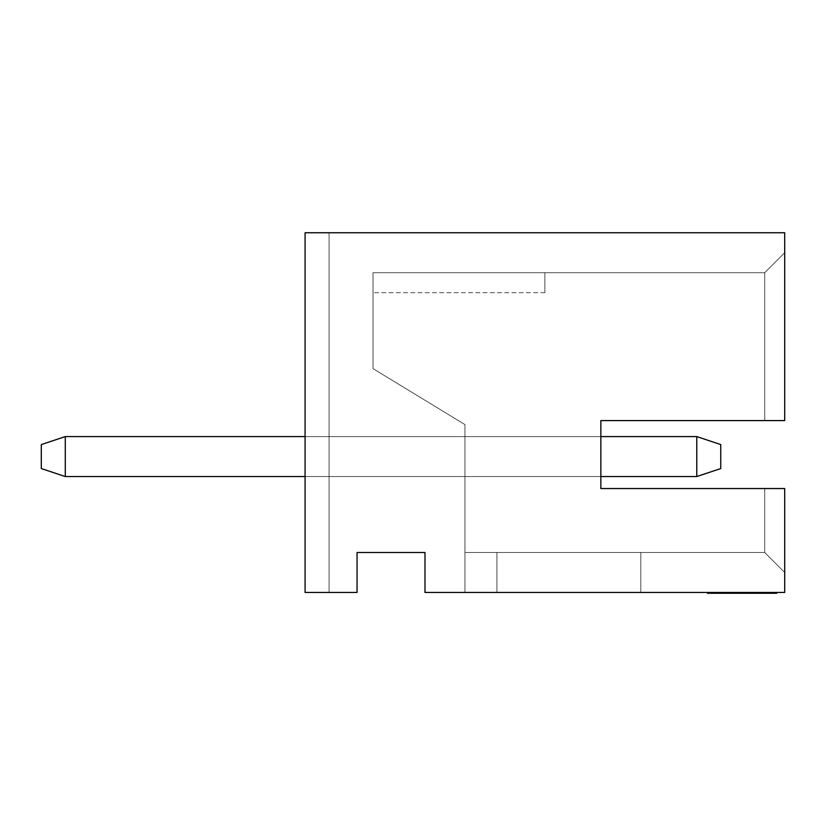 <?xml version="1.0" encoding="UTF-8"?>
<svg xmlns="http://www.w3.org/2000/svg" width="826" height="826" viewBox="0 0 826 826"><rect width="100%" height="100%" fill="white"/><g stroke="black" fill="none" stroke-linecap="round" stroke-linejoin="round"><path stroke-width="0.62" stroke-dasharray="4.13 3.1" d="M784.7 488.538L600.853 488.538L600.853 420.589L784.7 420.589L784.7 232.746L305.083 232.746L305.083 592.459L357.049 592.459L357.049 552.491L424.987 552.491L424.987 592.459L784.7 592.459L784.7 488.538L784.7 572.47L784.7 488.538L764.721 488.538L764.721 552.491L640.821 552.491L640.821 592.459L496.932 592.459L640.821 592.459L496.932 592.459L640.821 592.459L496.932 592.459L496.932 552.491L464.955 552.491L464.955 424.595L464.955 592.459L784.7 592.459L784.7 488.538L784.7 572.47L764.721 552.491L764.721 488.538L600.853 488.538L784.7 488.538L600.853 488.538L600.853 420.589L600.853 488.538L784.7 488.538L600.853 488.538L600.853 420.589L764.721 420.589L600.853 420.589L600.853 488.538L600.853 420.589L764.721 420.589L764.721 272.714L764.721 420.589L600.853 420.589L784.7 420.589L784.7 232.746L305.083 232.746L329.068 232.746L305.083 232.746L329.068 232.746L305.083 232.746L329.068 232.746L305.083 232.746L305.083 592.459L305.083 232.746L305.083 592.459L305.083 232.746L305.083 592.459L305.083 232.746L305.083 592.459L357.049 592.459L357.049 552.491L424.987 552.491L424.987 592.459L784.7 592.459L464.955 592.459L464.955 424.595L373.032 368.633L373.032 272.714L764.721 272.714L373.032 272.714L764.721 272.714L373.032 272.714L373.032 368.633L464.955 424.595L464.955 552.491L496.932 552.491L496.932 592.459L640.821 592.459L640.821 552.491L764.721 552.491L464.955 552.491L764.721 552.491L464.955 552.491L764.721 552.491L464.955 552.491L464.955 592.459L784.7 592.459L784.7 572.47L784.7 592.459L464.955 592.459L464.955 552.491L764.721 552.491L784.7 572.47L764.721 552.491L784.7 572.47L764.721 552.491L764.721 488.538L764.721 552.491L784.7 572.47L784.7 488.538M707.479 592.459L776.708 592.459L707.479 592.459M329.068 592.459L305.083 592.459L329.068 592.459L329.068 232.746L329.068 592.459L329.068 232.746L305.083 232.746L305.083 592.459L329.068 592.459L305.083 592.459L305.083 232.746L329.068 232.746L329.068 592.459L329.068 232.746L329.068 592.459L329.068 232.746L305.083 232.746L305.083 592.459L329.068 592.459L305.083 592.459L305.083 232.746L329.068 232.746L329.068 592.459L329.068 232.746L329.068 592.459L329.068 232.746L305.083 232.746L305.083 592.459L329.068 592.459L305.083 592.459L305.083 232.746L329.068 232.746L329.068 592.459M464.955 476.55L464.955 436.582L464.955 476.55L464.955 436.582L464.955 476.55L464.955 436.582L464.955 476.55L696.772 476.55L696.772 436.582L464.955 436.582L464.955 476.55L696.772 476.55L464.955 476.55L464.955 436.582L696.772 436.582L696.772 476.55L464.955 476.55L696.772 476.55L720.747 468.559L720.747 444.574L720.747 468.559L696.772 476.55L696.772 436.582L464.955 436.582L696.772 436.582L720.747 444.574L720.747 468.559L696.772 476.55L720.747 468.559L720.747 444.574L696.772 436.582L720.747 444.574L696.772 436.582L696.772 476.55L696.772 436.582L464.955 436.582L464.955 476.55L696.772 476.55L464.955 476.55L464.955 436.582L696.772 436.582L696.772 476.55L464.955 476.55L696.772 476.55L720.747 468.559L720.747 444.574L720.747 468.559L696.772 476.55L696.772 436.582L464.955 436.582L696.772 436.582L720.747 444.574L720.747 468.559L696.772 476.55L720.747 468.559L720.747 444.574L696.772 436.582L720.747 444.574L696.772 436.582L696.772 476.55L464.955 476.55L464.955 436.582L464.955 476.55L464.955 436.582L696.772 436.582L696.772 476.55L720.747 468.559L720.747 444.574L720.747 468.559L696.772 476.55L696.772 436.582L329.068 436.582L329.068 476.55L329.068 436.582L329.068 476.55L329.068 436.582L329.068 476.55L329.068 436.582L65.285 436.582L65.285 476.55L329.068 476.55L65.285 476.55L329.068 476.55L329.068 436.582L65.285 436.582L329.068 436.582L329.068 476.55L65.285 476.55L65.285 436.582L329.068 436.582L65.285 436.582L41.3 444.574L41.3 468.559L41.3 444.574L65.285 436.582L41.3 444.574L41.3 468.559L65.285 476.55L65.285 436.582L65.285 476.55L41.3 468.559L65.285 476.55L41.3 468.559L41.3 444.574L65.285 436.582L65.285 476.55L329.068 476.55L65.285 476.55L329.068 476.55L329.068 436.582L65.285 436.582L329.068 436.582L329.068 476.55L65.285 476.55L65.285 436.582L329.068 436.582L65.285 436.582L41.3 444.574L41.3 468.559L41.3 444.574L65.285 436.582L41.3 444.574L41.3 468.559L65.285 476.55L65.285 436.582L65.285 476.55L41.3 468.559L65.285 476.55L41.3 468.559L41.3 444.574L65.285 436.582L329.068 436.582L329.068 476.55L305.083 476.55L329.068 476.55L329.068 436.582L329.068 476.55L65.285 476.55L464.955 476.55L329.068 476.55L464.955 476.55L329.068 476.55L329.068 436.582L464.955 436.582L464.955 476.55L464.955 436.582L329.068 436.582L464.955 436.582L464.955 476.55L464.955 436.582L329.068 436.582L329.068 476.55L329.068 436.582L329.068 476.55L464.955 476.55L329.068 476.55L464.955 476.55L329.068 476.55L329.068 436.582L464.955 436.582L464.955 476.55L464.955 436.582L329.068 436.582L464.955 436.582L464.955 476.55L464.955 436.582L329.068 436.582L329.068 476.55L329.068 436.582L329.068 476.55L464.955 476.55L329.068 476.55L464.955 476.55L329.068 476.55L329.068 436.582L464.955 436.582L464.955 476.55L464.955 436.582L329.068 436.582L464.955 436.582L464.955 476.55M373.032 272.714C373.032 298.382 373.032 298.382 373.032 272.714C373.032 298.382 373.032 298.382 373.032 272.714L373.032 368.633L373.032 272.714L544.892 272.714C544.892 298.382 544.892 298.382 544.892 272.714L544.892 292.693L544.892 272.714L373.032 272.714L373.032 292.693L373.032 272.714L373.032 292.693L373.032 272.714L544.892 272.714C544.892 298.382 544.892 298.382 544.892 272.714L544.892 292.693L544.892 272.714L373.032 272.714M464.955 424.595L373.032 368.633L464.955 424.595M496.932 592.459L496.932 552.491L496.932 592.459L496.932 552.491L640.821 552.491L640.821 592.459L496.932 592.459L640.821 592.459L640.821 552.491L640.821 592.459L640.821 552.491L640.821 592.459L640.821 552.491L496.932 552.491L496.932 592.459M784.7 420.589L764.721 420.589L784.7 420.589L764.721 420.589L764.721 272.714L784.7 252.725L784.7 420.589L784.7 252.725L764.721 272.714L784.7 252.725L764.721 272.714L764.721 420.589L784.7 420.589M764.721 552.491L784.7 572.47L764.721 552.491M41.3 444.574L41.3 468.559L65.285 476.55L65.285 436.582L41.3 444.574L65.285 436.582L65.285 476.55L41.3 468.559L41.3 444.574M696.772 436.582L720.747 444.574L696.772 436.582M707.479 593.254L776.708 593.254L707.479 593.254M776.708 592.459L776.708 593.254L776.708 592.459M329.068 476.55L329.068 436.582L329.068 476.55M544.892 292.693L373.032 292.693L544.892 292.693"/><path stroke-width="1.24" d="M784.7 488.538L600.853 488.538L600.853 420.589L784.7 420.589L784.7 232.746L305.083 232.746L305.083 592.459L357.049 592.459L357.049 552.491L424.987 552.491L424.987 592.459L784.7 592.459L784.7 488.538L784.7 592.459L424.987 592.459L424.987 552.491L357.049 552.491L357.049 592.459L305.083 592.459L305.083 232.746L784.7 232.746L784.7 420.589L600.853 420.589L600.853 488.538L784.7 488.538M720.747 444.574L720.747 468.559L696.772 476.55L696.772 436.582L600.853 436.582L696.772 436.582L720.747 444.574L696.772 436.582L696.772 476.55L600.853 476.55L696.772 476.55L720.747 468.559L720.747 444.574M41.3 468.559L41.3 444.574L65.285 436.582L65.285 476.55L305.083 476.55L65.285 476.55L65.285 436.582L305.083 436.582L65.285 436.582L41.3 444.574L41.3 468.559L65.285 476.55L41.3 468.559M776.708 593.254L707.479 593.254L776.708 593.254L776.708 592.459L776.708 593.254M707.479 592.459L707.479 593.254L707.479 592.459"/></g></svg>
